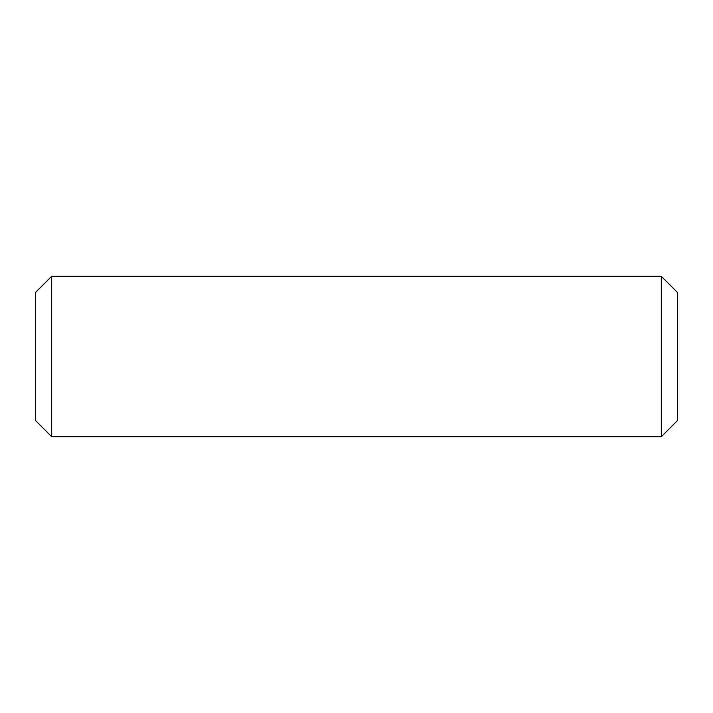 <?xml version="1.0" encoding="UTF-8"?>
<svg xmlns="http://www.w3.org/2000/svg" width="713" height="713" viewBox="0 0 713 713"><rect width="100%" height="100%" fill="white"/><g stroke="black" fill="none" stroke-linecap="round" stroke-linejoin="round"><path stroke-width="1.07" d="M51.693 436.712L35.65 420.67L35.65 292.33L51.693 276.288L51.693 436.712L661.308 436.712L661.308 276.288L677.35 292.33L677.35 420.67L661.308 436.712M51.693 276.288L661.308 276.288"/></g></svg>
